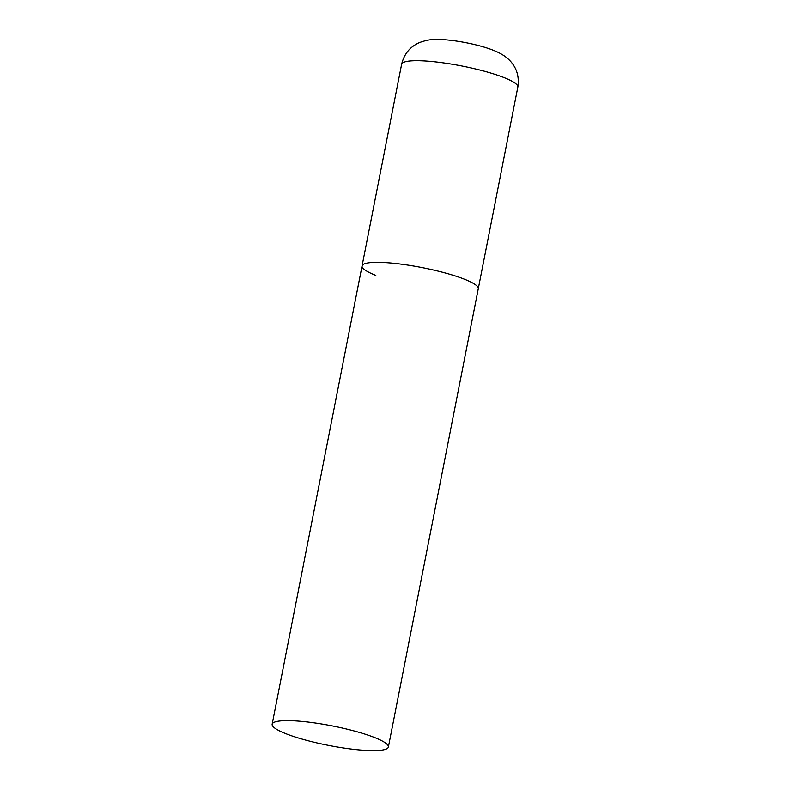 <?xml version="1.0" encoding="UTF-8"?>
<svg xmlns="http://www.w3.org/2000/svg" width="790" height="790" viewBox="0 0 790 790"><rect width="100%" height="100%" fill="white"/><g stroke="black" fill="none" stroke-linecap="round" stroke-linejoin="round"><path stroke-width="1.19" d="M464.55 279.255A59.22 9.915 11.1 0 1 478.286 288.725A59.22 9.915 -168.9 0 0 445.501 273.063A59.22 9.915 -168.9 0 0 382.617 262.468A59.22 9.915 -168.9 0 0 362.067 265.924A59.22 9.915 11.1 0 1 401.073 264.146A59.22 9.915 11.1 0 1 464.55 279.255M375.803 275.404A59.22 9.915 11.1 0 1 362.067 265.924L401.626 64.276A59.22 9.915 11.1 0 1 440.632 62.499A59.22 9.915 11.1 0 1 504.119 77.598A59.22 9.915 11.1 0 1 517.845 87.078C519.455 76.442 516.64 67.456 509.412 60.119C505.482 56.169 500.1 52.881 493.276 50.244C476.745 43.697 449.243 38.838 434.757 39.5C430.481 39.391 425.435 40.399 419.628 42.502C410.158 46.57 404.164 53.829 401.626 64.276M292.695 720.766A59.22 9.915 -168.9 0 0 272.155 724.232A59.22 9.915 -168.9 0 0 304.94 739.904A59.22 9.915 -168.9 0 0 367.824 750.5A59.22 9.915 -168.9 0 0 388.374 747.034A59.22 9.915 -168.9 0 0 355.579 731.362A59.22 9.915 -168.9 0 0 292.695 720.766M388.374 747.034L517.845 87.078M362.067 265.924L272.155 724.232"/></g></svg>
